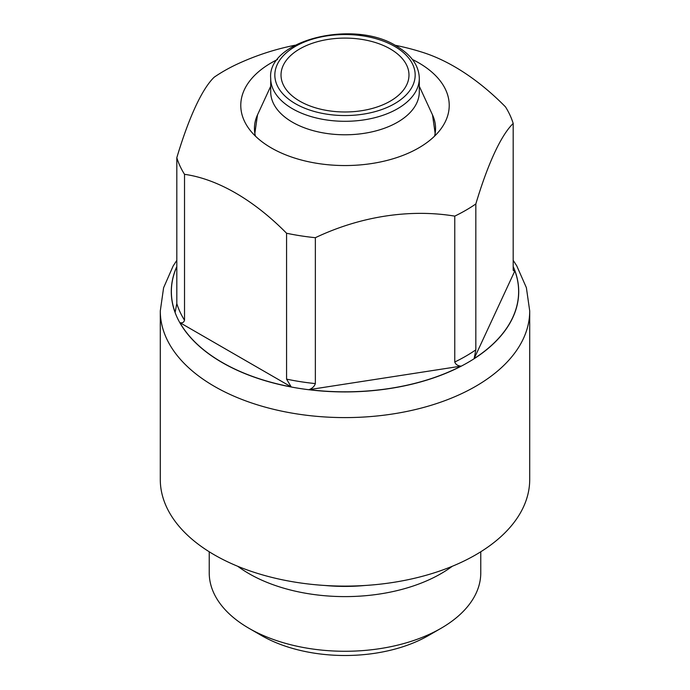 <?xml version="1.0" encoding="UTF-8"?>
<svg xmlns="http://www.w3.org/2000/svg" width="690" height="690" viewBox="0 0 690 690"><rect width="100%" height="100%" fill="white"/><g stroke="black" fill="none" stroke-linecap="round" stroke-linejoin="round"><path stroke-width="1.03" d="M390.238 48.921A63.98 36.941 180 0 1 408.98 75.038A63.98 36.941 180 0 1 345 111.978A63.98 36.941 180 0 1 281.02 75.038A63.98 36.941 180 0 1 320.514 40.908A63.98 36.941 180 0 1 390.238 48.921M480.766 551.776L480.766 572.89A135.766 78.384 180 0 1 441.005 628.314L428.516 635.525A118.102 68.189 180 0 1 261.484 635.525L248.995 628.314A135.766 78.384 180 0 1 209.234 572.89L209.234 551.776M441.005 628.314A135.766 78.384 180 0 1 248.995 628.314M452.243 566.292A135.766 78.384 180 0 1 237.757 566.292M419.296 78.41L419.296 91.891A74.296 42.892 180 0 1 345 134.783A74.296 42.892 180 0 1 270.704 91.891L270.704 78.41A74.296 42.892 180 0 0 345 121.302A74.296 42.892 180 0 0 419.296 78.41C419.02 65.766 411.473 55.028 396.681 46.187C353.539 18.665 266.909 40.443 270.704 78.41M412.43 59.487A104.225 60.177 180 0 1 418.701 62.825A104.225 60.177 180 0 1 449.225 105.372A104.225 60.177 180 0 1 411.99 151.472A104.225 60.177 180 0 1 300.952 159.908A104.225 60.177 180 0 1 240.776 105.372A104.225 60.177 180 0 1 277.57 59.487M394.947 45.221A255.912 255.912 0 0 1 423.22 52.544A203.8 117.662 60 0 1 505.477 106.864A170.784 98.601 180 0 1 513.188 123.475A203.8 43.065 98.8 0 0 475.833 203.964A170.784 98.601 180 0 1 454.762 216.125A203.8 160.727 155.1 0 0 315.356 237.696A170.784 98.601 180 0 1 286.574 233.246A203.8 117.662 -120 0 0 184.523 174.32A170.784 98.601 180 0 1 176.812 157.708A203.8 43.065 -81.2 0 1 214.167 77.22A170.784 98.601 180 0 1 235.238 65.05A203.8 160.727 -24.9 0 1 280.64 48.524A255.912 255.912 0 0 1 295.053 45.221M176.812 157.708L176.812 303.591L175.122 312.32A173.63 100.248 180 0 1 176.812 266.676M184.523 174.32L184.523 320.212C183.868 322.428 182.333 323.239 179.918 322.653L291.18 386.883A173.63 100.248 180 0 1 179.918 322.653M291.18 386.883L286.574 379.129L286.574 233.246M315.356 237.696L315.356 383.588C314.468 386.314 312.372 388.341 309.068 389.652L461.049 366.14A173.63 100.248 180 0 1 309.068 389.652M461.049 366.14C457.763 365.855 455.667 364.484 454.762 362.017L454.762 216.125M475.833 203.964L475.833 349.856L474.151 358.576L514.878 270.834A173.63 100.248 180 0 1 474.151 358.576M514.878 270.834L513.343 270.678L513.188 269.367L513.188 123.475M529.713 479.464A184.713 106.64 180 0 1 345 586.112A184.713 106.64 180 0 1 160.287 479.464L160.287 310.957A184.713 106.64 180 0 0 345 417.597A184.713 106.64 180 0 0 529.713 310.957L529.713 479.464M394.62 46.394A70.173 40.512 180 0 1 363.164 114.169A70.173 40.512 180 0 1 277.225 64.55A70.173 40.512 180 0 1 394.62 46.394M365.355 585.456A126.046 72.769 180 0 1 324.645 585.456M419.296 86.276L432.509 114.911A90.554 52.285 180 0 1 434.545 136.163M255.455 136.163A90.554 52.285 180 0 1 257.491 114.911L254.584 135.3M513.188 266.538A173.716 100.291 180 0 1 345 391.929A173.716 100.291 180 0 1 176.812 266.538M184.523 320.212A170.784 98.601 180 0 1 176.812 303.591M315.356 383.588A170.784 98.601 180 0 1 286.574 379.129M475.833 349.856A170.784 98.601 180 0 1 454.762 362.017M432.509 114.911L435.416 135.3M270.704 86.276L257.491 114.911M176.812 260.337L173.138 266.021L163.599 287.764L160.287 310.957M529.713 310.957L526.375 287.652L516.741 265.822L513.188 260.337"/></g></svg>
